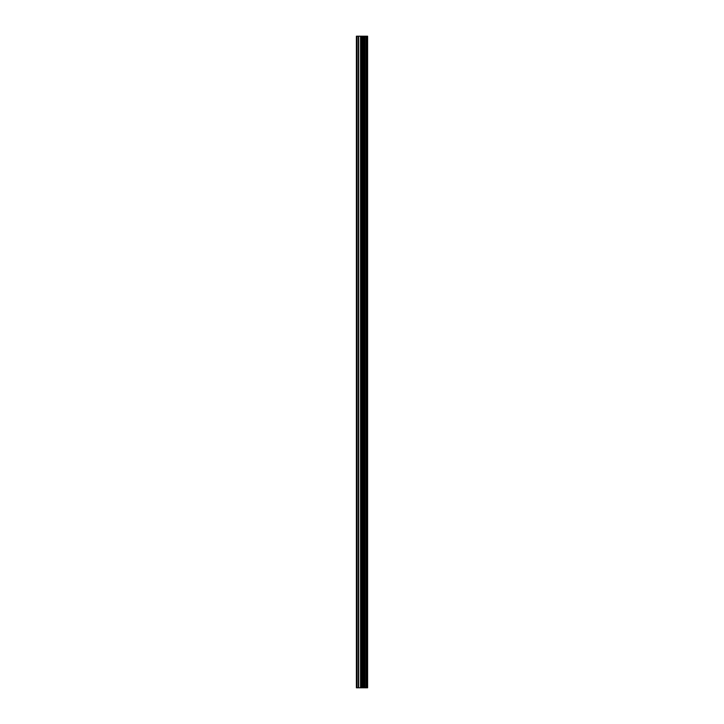 <?xml version="1.0" encoding="UTF-8"?>
<svg xmlns="http://www.w3.org/2000/svg" width="724" height="724" viewBox="0 0 724 724"><rect width="100%" height="100%" fill="white"/><g stroke="black" fill="none" stroke-linecap="round" stroke-linejoin="round"><path stroke-width="1.09" d="M360.57 687.8L367.611 687.8L367.611 36.2L356.389 36.2L356.389 687.8L360.57 687.8L360.57 36.2M363.864 687.8L363.864 36.2M363.656 687.8L363.656 36.2M356.995 687.8L356.995 36.2M367.457 687.8L367.457 36.2M367.285 687.8L367.285 36.2M366.453 687.8L366.453 36.2M366.127 687.8L366.127 36.2M364.996 687.8L364.996 36.2M364.67 687.8L364.67 36.2M362.624 687.8L362.624 36.2M361.946 687.8L361.946 36.2M361.258 687.8L361.258 36.2M358.706 687.8L358.706 36.2M358.362 687.8L358.362 36.2"/></g></svg>
